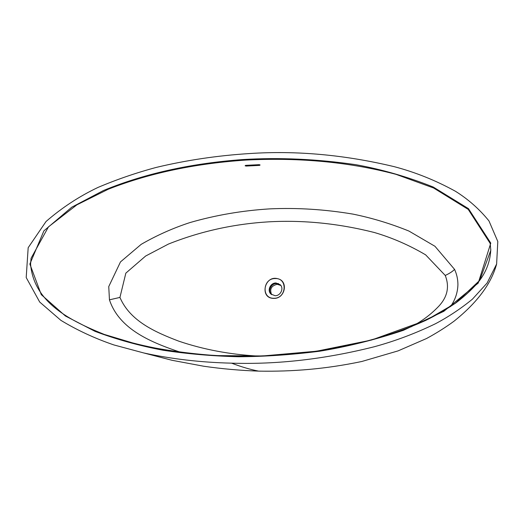 <?xml version="1.0" encoding="UTF-8"?>
<svg xmlns="http://www.w3.org/2000/svg" width="524" height="524" viewBox="0 0 524 524"><rect width="100%" height="100%" fill="white"/><g stroke="black" fill="none" stroke-linecap="round" stroke-linejoin="round"><path stroke-width="0.79" d="M280.569 285.076L276.554 283.576C271.222 283.366 267.613 290.656 271.249 294.344M271.648 294.645C269.401 289.196 271.268 285.744 277.248 284.296L280.871 285.475M273.856 298.261C261.175 298.693 262.773 278.139 275.283 278.539C287.945 277.91 286.556 298.706 273.856 298.261M275.984 282.986C270.443 282.764 266.899 290.525 270.947 294.075L275.074 295.7C280.53 295.949 284.132 288.39 280.301 284.774L275.984 282.986M280.36 284.84L276.115 283.117C270.62 282.901 267.057 290.558 271.013 294.134M30.575 264.109C33.85 303.193 71.166 320.97 104.276 334.43C162.512 354.401 228.084 360.65 300.986 353.176C342.631 348.244 385.297 338.72 426.267 320.164L455.363 303.291L479.702 280.373L490.805 250.315L490.176 243.405L468.233 209.397L433.59 187.992L395.889 174.302C344.818 160.855 294.134 157.652 245.874 160.069C198.157 163.324 151.901 172.114 108.363 189.184L76.858 204.858L48.503 226.813L31.086 258.24L30.575 264.109L29.861 264.044L43.905 230.848L71.762 207.203L103.477 190.5C147.362 172.455 194.345 163.167 242.671 159.558C279.508 157.338 317.302 159.06 356.058 164.726C382.035 169.442 407.757 176.876 433.224 187.022L468.469 208.65L490.778 243.116L478.216 283.084L443.815 311.322L403.401 330.323C375.61 339.663 347.7 346.626 319.673 351.218C291.953 354.755 264.934 356.602 238.61 356.759C212.692 356.097 187.527 353.929 163.121 350.248C139.122 345.702 116.426 339.408 95.054 331.371L65.408 315.985L41.278 294.639L29.861 264.044M180.95 352.423C151.351 342.486 119.308 329.485 109.451 299.833L108.75 286.582L120.481 261.908L141.185 244.348C156.689 235.381 172.959 228.117 189.996 222.556C215.626 215.154 242.193 210.596 269.683 208.88C297.043 207.622 324.821 209.371 353.006 214.119C371.981 217.984 390.629 223.63 408.956 231.071L434.966 246.287L454.577 269.395C456.797 274.255 457.911 279.358 457.917 284.715C457.668 292.7 455.173 300.01 450.437 306.638M411.078 326.838C421.447 321.559 430.656 314.714 438.693 306.317C447.476 296.964 449.664 286.674 445.243 275.454L425.645 254.854C409.185 245.153 392.057 237.693 374.274 232.479C338.432 223.434 303.173 219.89 268.504 221.849C233.612 223.971 200.247 231.372 168.414 244.073L145.633 256.033L125.845 273.128L119.937 297.416C130.018 321.055 155.111 332.118 178.769 341.157C203.508 349.554 230.036 354.538 258.365 356.104M249.431 153.558C217.486 155.576 186.446 160.193 156.303 167.405C136.391 172.73 116.963 179.398 98.027 187.415C79.334 196.284 62.002 207.648 46.04 221.501L28.178 247.695L26.2 277.537L39.693 302.034L60.876 320.341C77.192 330.238 94.877 338.439 113.931 344.949L143.746 352.953C171.427 359.012 200.705 362.418 231.575 363.165C277.497 364.619 325.063 359.143 374.28 346.75C395.234 341.032 415.689 333.329 435.66 323.642C448.734 316.686 460.982 308.531 472.399 299.191L487.091 283.058L496.621 264.044L497.8 241.492L488.971 220.925C479.447 209.174 468.273 199.29 455.454 191.273C435.706 180.407 415.231 172.186 394.041 166.619C344.53 154.79 296.329 150.434 249.431 153.558M278.454 283.569L273.711 283.595M246.149 165.329L246.09 166.069L245.114 165.767L245.625 165.361L259.118 164.674L260.094 165.001L259.563 165.381L259.616 164.726M246.09 166.069L259.563 165.381M273.849 298.379C284.991 298.863 288.685 281.27 278.015 278.794C264.423 274.589 259.144 298.582 273.849 298.379M490.176 243.405L490.778 243.116M445.243 275.454C449.369 273.541 452.481 271.524 454.577 269.395M119.937 297.416L109.451 299.833M231.575 363.165C241.472 366.911 250.492 369.564 258.633 371.123L260.435 371.175M490.785 249.293C490.379 260.592 486.632 271.019 479.545 280.576C473.801 287.722 466.059 295.064 456.299 302.603C446.553 309.239 436.387 315.153 425.822 320.361L371.49 340.05L316.444 351.224L262.603 355.966L216.052 355.593C189.406 353.7 163.802 350.13 139.233 344.897L104.269 334.423M143.746 352.953L172.023 360.289L203.698 366.23C221.96 368.863 240.267 370.494 258.633 371.123C292.634 371.719 325.378 369.106 361.822 361.488L398.063 350.89L426.49 338.543C436.381 333.192 445.57 327.402 454.053 321.179C477.174 302.682 491.361 283.635 496.621 264.044"/></g></svg>
